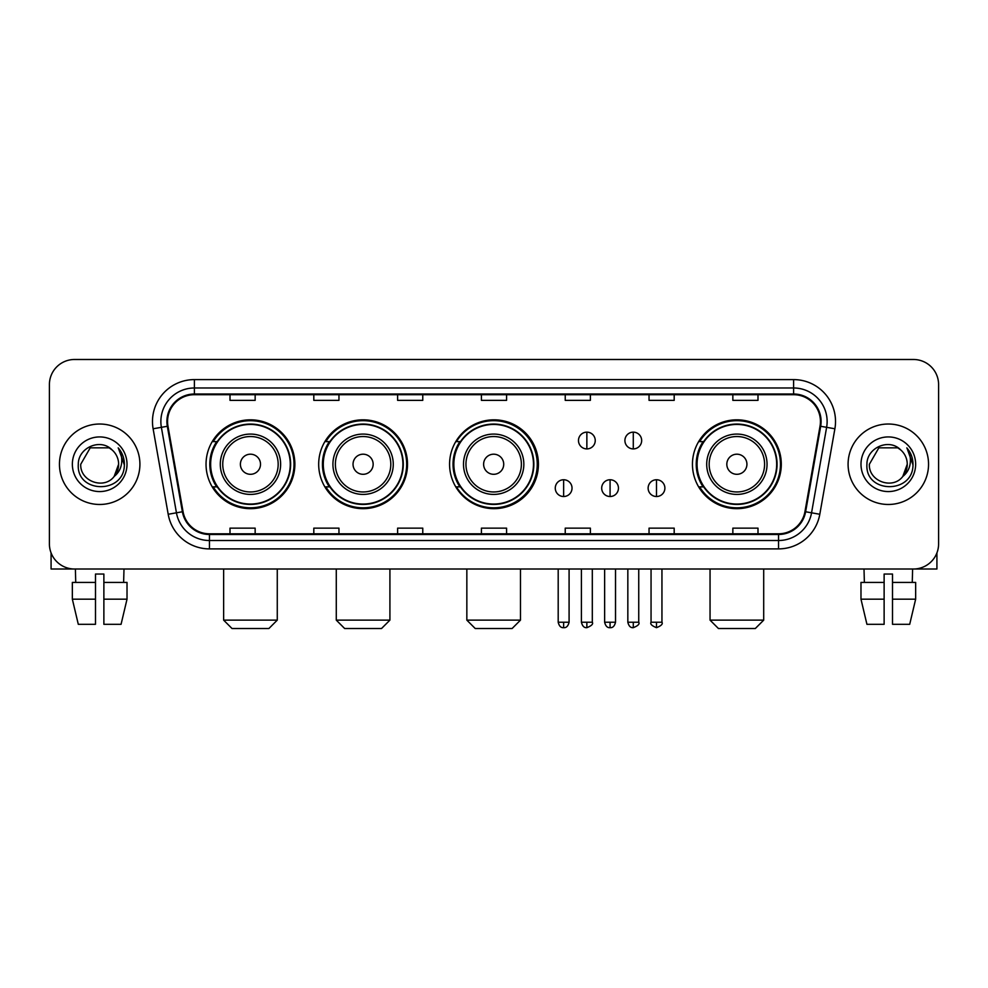 <?xml version="1.0" encoding="UTF-8"?>
<svg xmlns="http://www.w3.org/2000/svg" width="988" height="988" viewBox="0 0 988 988"><rect width="100%" height="100%" fill="white"/><g stroke="black" fill="none" stroke-linecap="round" stroke-linejoin="round"><path stroke-width="1.48" d="M692.452 464.249A44.423 44.423 0 0 0 736.875 508.672A44.423 44.423 0 0 0 781.298 464.249A44.423 44.423 0 0 0 736.875 419.826A44.423 44.423 0 0 0 692.452 464.249M449.577 464.249A44.423 44.423 0 0 0 494 508.672A44.423 44.423 0 0 0 538.423 464.249A44.423 44.423 0 0 0 494 419.826A44.423 44.423 0 0 0 449.577 464.249M318.679 464.249A44.423 44.423 0 0 0 363.09 508.672A44.423 44.423 0 0 0 407.513 464.249A44.423 44.423 0 0 0 363.09 419.826A44.423 44.423 0 0 0 318.679 464.249M206.035 464.249A44.423 44.423 0 0 0 250.458 508.672A44.423 44.423 0 0 0 294.869 464.249A44.423 44.423 0 0 0 250.458 419.826A44.423 44.423 0 0 0 206.035 464.249M216.693 486.874A40.644 40.644 0 0 1 216.693 441.624M329.325 486.874A40.644 40.644 0 0 1 329.325 441.624M459.902 486.874A40.644 40.644 0 0 1 459.902 441.624M703.11 486.874A40.644 40.644 0 0 1 703.11 441.624M49.4 384.628L49.4 543.869A25.145 25.145 0 0 0 74.545 569.014L913.455 569.014A25.145 25.145 0 0 0 938.6 543.869L938.6 384.628A25.145 25.145 0 0 0 913.455 359.484L74.545 359.484A25.145 25.145 0 0 0 49.4 384.628L49.4 543.869M59.453 464.249A40.224 40.224 0 0 0 99.689 504.473A40.224 40.224 0 0 0 139.913 464.249A40.224 40.224 0 0 0 99.689 424.025A40.224 40.224 0 0 0 59.453 464.249A40.224 40.224 0 0 0 99.689 504.473A40.224 40.224 0 0 0 139.913 464.249A40.224 40.224 0 0 0 99.689 424.025A40.224 40.224 0 0 0 59.453 464.249M848.087 464.249A40.224 40.224 0 0 0 888.311 504.473A40.224 40.224 0 0 0 928.547 464.249A40.224 40.224 0 0 0 888.311 424.025A40.224 40.224 0 0 0 848.087 464.249A40.224 40.224 0 0 0 888.311 504.473A40.224 40.224 0 0 0 928.547 464.249A40.224 40.224 0 0 0 888.311 424.025A40.224 40.224 0 0 0 848.087 464.249M167.565 421.506A26.824 26.824 0 0 1 194.389 394.694L793.611 394.694A26.824 26.824 0 0 1 820.028 426.161L804.948 511.648A26.824 26.824 0 0 1 778.544 533.804L209.456 533.804A26.824 26.824 0 0 1 183.052 511.648L167.972 426.161A26.824 26.824 0 0 1 167.565 421.506M166.898 421.506A27.491 27.491 0 0 0 167.318 426.285L182.385 511.759A27.491 27.491 0 0 0 209.456 534.483L778.544 534.483A27.491 27.491 0 0 0 805.615 511.759L820.682 426.285A27.491 27.491 0 0 0 793.611 394.014L194.389 394.014A27.491 27.491 0 0 0 166.898 421.506M153.115 428.78A41.904 41.904 0 0 1 194.389 379.602L793.611 379.602A41.904 41.904 0 0 1 834.885 428.78L819.805 514.266A41.904 41.904 0 0 1 778.544 548.896L209.456 548.896A41.904 41.904 0 0 1 168.195 514.266L153.115 428.78L161.377 427.322A33.518 33.518 0 0 1 194.389 387.988L793.611 387.988A33.518 33.518 0 0 1 826.623 427.322L811.556 512.809A33.518 33.518 0 0 1 778.544 540.51L209.456 540.51A33.518 33.518 0 0 1 176.444 512.809L161.377 427.322A33.518 33.518 0 0 1 160.859 421.506M913.455 359.484L74.545 359.484M74.545 569.014L913.455 569.014M938.6 543.869L938.6 384.628M805.615 511.759L811.556 512.809L826.623 427.322L834.885 428.78M481.428 394.694L481.428 400.362L506.572 400.362L506.572 394.694M397.621 394.694L397.621 400.362L422.765 400.362L422.765 394.694M313.814 394.694L313.814 400.362L338.958 400.362L338.958 394.694M230.006 394.694L230.006 400.362L255.151 400.362L255.151 394.694M565.235 394.694L565.235 400.362L590.379 400.362L590.379 394.694M649.042 394.694L649.042 400.362L674.187 400.362L674.187 394.694M732.849 394.694L732.849 400.362L757.994 400.362L757.994 394.694M506.572 533.804L506.572 528.135L481.428 528.135L481.428 533.804M422.765 533.804L422.765 528.135L397.621 528.135L397.621 533.804M338.958 533.804L338.958 528.135L313.814 528.135L313.814 533.804M255.151 533.804L255.151 528.135L230.006 528.135L230.006 533.804M590.379 533.804L590.379 528.135L565.235 528.135L565.235 533.804M674.187 533.804L674.187 528.135L649.042 528.135L649.042 533.804M757.994 533.804L757.994 528.135L732.849 528.135L732.849 533.804M112.089 449.935C100.467 437.758 78.089 447.786 78.299 464.249C76.175 493.494 123.574 494.247 124.34 465.669L124.389 464.249C124.315 458.037 122.253 452.578 118.19 447.885C121.277 452.949 122.364 458.407 121.45 464.249C120.561 469.214 118.152 473.277 114.2 476.414C104.148 490.011 79.756 481.317 80.744 464.249L90.217 447.848L109.149 447.848L112.089 449.935A18.945 18.945 0 0 1 118.622 464.249L114.2 476.414A18.945 18.945 0 0 0 118.622 464.249L114.151 476.475M72.359 464.249A27.318 27.318 0 0 0 99.689 491.567A27.318 27.318 0 0 0 127.007 464.249A27.318 27.318 0 0 0 99.689 436.931A27.318 27.318 0 0 0 72.359 464.249M118.375 448.095L124.377 464.965M51.08 552.897L51.08 569.014L148.299 569.014M72.346 582.414L72.346 599.173L78.299 624.317L72.346 599.173L72.346 582.414L95.49 582.414L95.49 574.04L103.876 574.04L103.876 582.414L127.02 582.414L127.02 599.173L121.067 624.317L127.02 599.173L103.876 599.173L103.876 582.414M123.994 569.014L123.624 582.414M95.49 582.414L95.49 624.317L78.299 624.317M72.346 599.173L95.49 599.173M121.067 624.317L103.876 624.317L103.876 599.173M75.384 569.014L75.743 582.414M268.897 628.516L232.019 628.516L223.634 620.131L277.27 620.131L268.897 628.516M260.511 464.249A10.053 10.053 0 0 0 250.458 454.196A10.053 10.053 0 0 0 240.393 464.249A10.053 10.053 0 0 0 250.458 474.302A10.053 10.053 0 0 0 260.511 464.249M280.629 464.249A30.171 30.171 0 0 0 250.458 434.078A30.171 30.171 0 0 0 220.287 464.249A30.171 30.171 0 0 0 250.458 494.42A30.171 30.171 0 0 0 280.629 464.249A30.171 30.171 0 0 1 250.458 494.42A30.171 30.171 0 0 1 220.287 464.249M290.262 464.249A39.804 39.804 0 0 0 250.458 424.445A39.804 39.804 0 0 0 210.642 464.249A39.804 39.804 0 0 0 250.458 504.053A39.804 39.804 0 0 0 290.262 464.249M294.029 464.249A43.583 43.583 0 0 1 213.21 486.874L217.249 486.874A40.187 40.187 0 0 0 277.035 494.383A40.187 40.187 0 0 0 277.035 434.115A40.187 40.187 0 0 0 217.249 441.624L213.21 441.624A43.583 43.583 0 0 1 294.029 464.249M381.529 628.516L344.651 628.516L336.278 620.131L389.914 620.131L381.529 628.516M373.155 464.249A10.053 10.053 0 0 0 363.09 454.196A10.053 10.053 0 0 0 353.037 464.249A10.053 10.053 0 0 0 363.09 474.302A10.053 10.053 0 0 0 373.155 464.249M393.261 464.249A30.171 30.171 0 0 0 363.09 434.078A30.171 30.171 0 0 0 332.919 464.249A30.171 30.171 0 0 0 363.09 494.42A30.171 30.171 0 0 0 393.261 464.249A30.171 30.171 0 0 1 363.09 494.42A30.171 30.171 0 0 1 332.919 464.249M402.906 464.249A39.804 39.804 0 0 0 363.09 424.445A39.804 39.804 0 0 0 323.286 464.249A39.804 39.804 0 0 0 363.09 504.053A39.804 39.804 0 0 0 402.906 464.249M406.673 464.249A43.583 43.583 0 0 1 325.842 486.874L329.881 486.874A40.187 40.187 0 0 0 389.68 494.383A40.187 40.187 0 0 0 389.68 434.115A40.187 40.187 0 0 0 329.881 441.624L325.842 441.624A43.583 43.583 0 0 1 406.673 464.249M512.105 628.516L475.228 628.516L466.842 620.131L520.478 620.131L512.105 628.516M503.719 464.249A10.053 10.053 0 0 0 493.667 454.196A10.053 10.053 0 0 0 483.614 464.249A10.053 10.053 0 0 0 493.667 474.302A10.053 10.053 0 0 0 503.719 464.249M523.838 464.249A30.171 30.171 0 0 0 493.667 434.078A30.171 30.171 0 0 0 463.496 464.249A30.171 30.171 0 0 0 493.667 494.42A30.171 30.171 0 0 0 523.838 464.249A30.171 30.171 0 0 1 493.667 494.42A30.171 30.171 0 0 1 463.496 464.249M533.471 464.249A39.804 39.804 0 0 0 493.667 424.445A39.804 39.804 0 0 0 453.85 464.249A39.804 39.804 0 0 0 493.667 504.053A39.804 39.804 0 0 0 533.471 464.249M537.25 464.249A43.583 43.583 0 0 1 456.419 486.874L460.457 486.874A40.187 40.187 0 0 0 520.256 494.383A40.187 40.187 0 0 0 520.256 434.115A40.187 40.187 0 0 0 460.457 441.624L456.419 441.624A43.583 43.583 0 0 1 537.25 464.249M755.314 628.516L718.437 628.516L710.051 620.131L763.699 620.131L755.314 628.516M746.928 464.249A10.053 10.053 0 0 0 736.875 454.196A10.053 10.053 0 0 0 726.822 464.249A10.053 10.053 0 0 0 736.875 474.302A10.053 10.053 0 0 0 746.928 464.249M767.046 464.249A30.171 30.171 0 0 0 736.875 434.078A30.171 30.171 0 0 0 706.704 464.249A30.171 30.171 0 0 0 736.875 494.42A30.171 30.171 0 0 0 767.046 464.249A30.171 30.171 0 0 1 736.875 494.42A30.171 30.171 0 0 1 706.704 464.249M776.679 464.249A39.804 39.804 0 0 0 736.875 424.445A39.804 39.804 0 0 0 697.071 464.249A39.804 39.804 0 0 0 736.875 504.053A39.804 39.804 0 0 0 776.679 464.249M780.458 464.249A43.583 43.583 0 0 1 699.628 486.874L703.666 486.874A40.187 40.187 0 0 0 763.465 494.383A40.187 40.187 0 0 0 763.465 434.115A40.187 40.187 0 0 0 703.666 441.624L699.628 441.624A43.583 43.583 0 0 1 780.458 464.249M586.86 432.151A8.386 8.386 0 0 0 578.474 440.525A8.386 8.386 0 0 0 586.86 448.91A8.386 8.386 0 0 0 595.245 440.525A8.386 8.386 0 0 0 586.86 432.151L586.86 448.91A8.386 8.386 0 0 0 595.245 440.525A8.386 8.386 0 0 0 586.86 432.151M633.283 432.151A8.386 8.386 0 0 0 624.91 440.525A8.386 8.386 0 0 0 633.283 448.91A8.386 8.386 0 0 0 641.669 440.525A8.386 8.386 0 0 0 633.283 432.151L633.283 448.91A8.386 8.386 0 0 0 641.669 440.525A8.386 8.386 0 0 0 633.283 432.151M563.642 479.748A8.386 8.386 0 0 0 555.268 488.134A8.386 8.386 0 0 0 563.642 496.519A8.386 8.386 0 0 0 572.027 488.134A8.386 8.386 0 0 0 563.642 479.748L563.642 496.519A8.386 8.386 0 0 0 572.027 488.134A8.386 8.386 0 0 0 563.642 479.748M610.078 479.748A8.386 8.386 0 0 0 601.692 488.134A8.386 8.386 0 0 0 610.078 496.519A8.386 8.386 0 0 0 618.451 488.134A8.386 8.386 0 0 0 610.078 479.748L610.078 496.519A8.386 8.386 0 0 0 618.451 488.134A8.386 8.386 0 0 0 610.078 479.748M656.501 479.748A8.386 8.386 0 0 0 648.128 488.134A8.386 8.386 0 0 0 656.501 496.519A8.386 8.386 0 0 0 664.887 488.134A8.386 8.386 0 0 0 656.501 479.748L656.501 496.519A8.386 8.386 0 0 0 664.887 488.134A8.386 8.386 0 0 0 656.501 479.748M936.92 552.897L936.92 569.014L839.701 569.014M884.124 582.414L884.124 599.173L860.98 599.173L866.933 624.317L860.98 599.173L860.98 582.414L884.124 582.414L884.124 574.04L892.51 574.04L892.51 582.414L915.654 582.414L915.654 599.173L909.701 624.317L915.654 599.173L892.51 599.173L892.51 582.414M912.616 569.014L912.257 582.414M884.124 599.173L884.124 624.317L866.933 624.317M909.701 624.317L892.51 624.317L892.51 599.173M864.006 569.014L864.377 582.414M900.723 449.935C889.101 437.758 866.723 447.786 866.933 464.249C864.796 493.494 912.208 494.247 912.974 465.669L913.011 464.249C912.949 458.037 910.874 452.578 906.811 447.885C909.911 452.949 910.998 458.407 910.084 464.249C909.195 469.214 906.774 473.277 902.834 476.414C892.769 490.011 868.39 481.317 869.378 464.249L878.851 447.848L897.783 447.848L900.723 449.935A18.945 18.945 0 0 1 907.256 464.249L902.834 476.414A18.945 18.945 0 0 0 907.256 464.249L902.785 476.475M860.993 464.249A27.318 27.318 0 0 0 888.311 491.567A27.318 27.318 0 0 0 915.641 464.249A27.318 27.318 0 0 0 888.311 436.931A27.318 27.318 0 0 0 860.993 464.249M906.996 448.095L913.011 464.965M793.611 379.602L793.611 394.014M161.377 427.322L167.318 426.285M209.456 548.896L209.456 534.483M778.544 534.483L778.544 548.896M168.195 514.266L182.385 511.759M820.682 426.285L826.623 427.322M194.389 379.602L194.389 394.014M811.556 512.809L819.805 514.266M278.171 464.249A27.713 27.713 0 0 0 250.458 436.535A27.713 27.713 0 0 0 222.745 464.249A27.713 27.713 0 0 0 250.458 491.962A27.713 27.713 0 0 0 278.171 464.249M390.803 464.249A27.713 27.713 0 0 0 363.09 436.535A27.713 27.713 0 0 0 335.377 464.249A27.713 27.713 0 0 0 363.09 491.962A27.713 27.713 0 0 0 390.803 464.249M521.38 464.249A27.713 27.713 0 0 0 493.667 436.535A27.713 27.713 0 0 0 465.953 464.249A27.713 27.713 0 0 0 493.667 491.962A27.713 27.713 0 0 0 521.38 464.249M764.589 464.249A27.713 27.713 0 0 0 736.875 436.535A27.713 27.713 0 0 0 709.162 464.249A27.713 27.713 0 0 0 736.875 491.962A27.713 27.713 0 0 0 764.589 464.249M586.86 622.23L581.413 622.23C582.364 626.108 584.18 627.923 586.86 627.676L586.86 622.23L592.306 622.23L592.306 569.014M633.283 622.23L627.837 622.23C628.788 626.108 630.603 627.923 633.283 627.676L633.283 622.23L638.742 622.23L638.742 569.014M563.642 622.23L558.195 622.23C559.146 626.108 560.962 627.923 563.642 627.676L563.642 622.23L569.088 622.23L569.088 569.014M610.078 622.23L604.631 622.23C605.582 626.108 607.398 627.923 610.078 627.676L610.078 622.23L615.524 622.23L615.524 569.014M656.501 622.23L651.055 622.23C649.956 623.971 651.771 625.787 656.501 627.676L656.501 622.23L661.948 622.23L661.948 569.014M277.27 569.014L277.27 620.131M223.634 569.014L223.634 620.131M389.914 569.014L389.914 620.131M336.278 569.014L336.278 620.131M520.478 569.014L520.478 620.131M466.842 569.014L466.842 620.131M763.699 569.014L763.699 620.131M710.051 569.014L710.051 620.131M581.413 622.23L581.413 569.014M592.306 622.23C593.418 623.971 591.602 625.787 586.86 627.676M627.837 622.23L627.837 569.014M638.742 622.23C639.841 623.971 638.026 625.787 633.283 627.676M558.195 622.23L558.195 569.014M569.088 622.23C568.137 626.108 566.322 627.923 563.642 627.676M604.631 622.23L604.631 569.014M615.524 622.23C614.573 626.108 612.758 627.923 610.078 627.676M651.055 622.23L651.055 569.014M661.948 622.23C663.059 623.971 661.244 625.787 656.501 627.676"/></g></svg>
